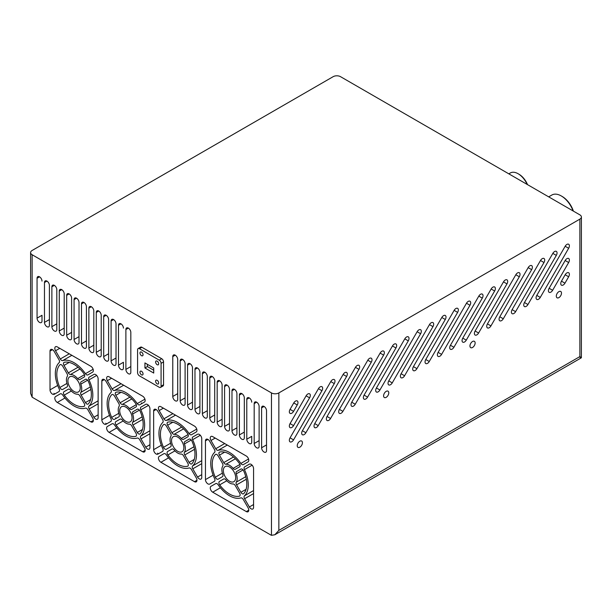 <?xml version="1.0" encoding="UTF-8"?>
<svg xmlns="http://www.w3.org/2000/svg" width="612" height="612" viewBox="0 0 612 612"><rect width="100%" height="100%" fill="white"/><g stroke="black" fill="none" stroke-linecap="round" stroke-linejoin="round"><path stroke-width="0.92" d="M573.062 210.926A18.842 10.878 -120 0 0 561.288 195.955L562.153 196.452A17.618 10.175 60 0 1 573.39 211.117M561.288 195.955A18.842 10.878 -120 0 0 551.871 195.021L548.689 196.857M527.146 184.419A15.53 8.966 -120 0 0 518.112 173.732L518.976 174.236A14.306 8.262 60 0 1 527.544 184.648M518.112 173.732A15.53 8.966 -120 0 0 510.347 172.966L508.824 173.846M278.858 392.919L278.858 530.382L274.811 534.781L271.46 535.316A6.105 3.527 60 0 1 270.841 535.01L32.75 397.548A6.105 3.527 60 0 1 32.13 397.142L30.6 393.371L30.6 252.611A5.233 3.022 0 0 0 32.13 254.745L271.46 392.919A5.233 3.022 0 0 0 278.858 392.919L579.87 219.134A5.233 3.022 0 0 0 581.4 216.992A5.233 3.022 0 0 0 579.87 214.858L340.54 76.684A5.233 3.022 0 0 0 333.142 76.684L32.13 250.469A5.233 3.022 0 0 0 30.6 252.611M274.811 534.781L581.385 357.783L581.4 216.992M579.87 357.255C581.897 358.104 581.897 357.882 579.87 356.597L579.87 219.134M132.965 411.708L137.272 409.229L132.965 411.708A2.616 1.515 60 0 0 132.643 414.033A10.817 6.242 -120 0 1 132.643 422.334A2.616 1.515 60 0 0 132.965 425.034L137.272 432.485A2.616 1.515 60 0 0 138.58 433.87A2.616 1.515 60 0 0 139.888 434A2.616 1.515 60 0 0 140.102 433.824A24.426 14.099 60 0 0 140.102 411.157A2.616 1.515 60 0 0 137.272 409.229L132.965 411.708M131.656 425.791L135.963 433.242A2.616 1.515 60 0 1 135.963 436.264A2.616 1.515 60 0 1 135.703 436.364A24.426 14.099 60 0 1 125.888 434.229A24.426 14.099 60 0 1 116.073 425.026A2.616 1.515 60 0 1 115.821 421.614L120.12 419.128A2.616 1.515 60 0 1 122.301 420.008A10.817 6.242 -120 0 0 125.888 423.114A10.817 6.242 -120 0 0 129.484 424.154A2.616 1.515 60 0 1 131.656 425.791M120.128 419.121L115.821 421.614L120.128 419.121M110.963 392.56A26.515 15.308 -120 0 0 110.963 418.776A2.616 1.515 60 0 1 110.803 421.484L106.044 424.231A3.488 2.012 60 0 1 104.3 424.062A3.488 2.012 60 0 1 101.837 419.786L101.837 381.008A3.488 2.012 60 0 1 102.556 379.409A3.488 2.012 60 0 1 106.044 381.429L110.803 389.66A2.616 1.515 60 0 1 110.963 392.56M137.241 403.606A26.515 15.308 -120 0 0 114.536 390.494A2.616 1.515 60 0 1 113.419 390.288A2.616 1.515 60 0 1 112.111 388.903L107.352 380.672A3.488 2.012 60 0 1 107.352 376.64A3.488 2.012 60 0 1 109.097 376.816L142.68 396.201A3.488 2.012 60 0 1 144.96 399.276A3.488 2.012 60 0 1 144.424 402.076L139.666 404.815A2.616 1.515 60 0 1 138.358 404.685A2.616 1.515 60 0 1 137.241 403.606L144.929 399.169M120.12 402.78L115.821 395.329A2.616 1.515 60 0 1 115.821 392.307A2.616 1.515 60 0 1 116.073 392.208A24.426 14.099 60 0 1 135.703 403.545A2.616 1.515 60 0 1 135.963 406.957L131.656 409.443A2.616 1.515 60 0 1 130.348 409.313A2.616 1.515 60 0 1 129.484 408.564A10.817 6.242 -120 0 0 122.301 404.417A2.616 1.515 60 0 1 121.428 404.165A2.616 1.515 60 0 1 120.12 402.78L129.851 397.165M118.812 416.864L114.513 419.342A2.616 1.515 60 0 1 113.197 419.212A2.616 1.515 60 0 1 111.675 417.415A24.426 14.099 60 0 1 111.675 394.748A2.616 1.515 60 0 1 111.889 394.572A2.616 1.515 60 0 1 114.513 396.086L118.812 403.538A2.616 1.515 60 0 1 119.133 406.238A10.817 6.242 -120 0 0 119.133 414.538A2.616 1.515 60 0 1 118.812 416.864M140.982 407.087L145.733 404.341L140.982 407.087A2.616 1.515 60 0 0 140.814 409.795A26.515 15.308 -120 0 1 140.814 436.012A2.616 1.515 60 0 0 140.982 438.911L145.733 447.142A3.488 2.012 60 0 0 147.477 448.986A3.488 2.012 60 0 0 149.221 449.162A3.488 2.012 60 0 0 149.948 447.563L149.948 408.785A3.488 2.012 60 0 0 148.425 405.274A3.488 2.012 60 0 0 145.733 404.341L140.982 407.087M177.702 437.075A8.721 5.034 60 0 1 183.401 444.763A8.721 5.034 60 0 1 182.062 451.755A8.721 5.034 60 0 1 177.702 451.319A8.721 5.034 60 0 1 172.003 443.631A8.721 5.034 60 0 1 173.341 436.647A8.721 5.034 60 0 1 177.702 437.075M79.843 395.872L84.15 403.323A2.616 1.515 60 0 1 84.15 406.345A2.616 1.515 60 0 1 83.89 406.444A24.426 14.099 60 0 1 74.075 404.318A24.426 14.099 60 0 1 64.26 395.115A2.616 1.515 60 0 1 64.008 391.695L68.307 389.217A2.616 1.515 60 0 1 70.487 390.096A10.817 6.242 -120 0 0 74.075 393.202A10.817 6.242 -120 0 0 77.67 394.243A2.616 1.515 60 0 1 79.843 395.872M68.314 389.209L64.008 391.695L68.314 389.209M66.999 386.945L62.699 389.431A2.616 1.515 60 0 1 61.391 389.301A2.616 1.515 60 0 1 59.869 387.503A24.426 14.099 60 0 1 59.869 364.836A2.616 1.515 60 0 1 60.083 364.66A2.616 1.515 60 0 1 62.699 366.175L66.999 373.626A2.616 1.515 60 0 1 67.328 376.326A10.817 6.242 -120 0 0 67.328 384.619A2.616 1.515 60 0 1 66.999 386.945M81.151 381.796L85.458 379.31L81.151 381.796A2.616 1.515 60 0 0 80.83 384.122A10.817 6.242 -120 0 1 80.83 392.414A2.616 1.515 60 0 0 81.151 395.123L85.458 402.574A2.616 1.515 60 0 0 86.766 403.951A2.616 1.515 60 0 0 88.074 404.081A2.616 1.515 60 0 0 88.289 403.912A24.426 14.099 60 0 0 88.289 381.245A2.616 1.515 60 0 0 85.458 379.31L81.151 381.796M85.428 373.695A26.515 15.308 -120 0 0 62.722 360.583A2.616 1.515 60 0 1 61.605 360.376A2.616 1.515 60 0 1 60.297 358.992L55.539 350.752A3.488 2.012 60 0 1 55.539 346.729A3.488 2.012 60 0 1 57.283 346.897L90.867 366.29A3.488 2.012 60 0 1 93.146 369.365A3.488 2.012 60 0 1 92.611 372.157L87.86 374.904A2.616 1.515 60 0 1 86.552 374.774A2.616 1.515 60 0 1 85.428 373.695L93.116 369.258M68.307 372.869L64.008 365.418A2.616 1.515 60 0 1 64.008 362.396A2.616 1.515 60 0 1 64.26 362.296A24.426 14.099 60 0 1 83.89 373.626A2.616 1.515 60 0 1 84.15 377.046L79.843 379.532A2.616 1.515 60 0 1 78.535 379.402A2.616 1.515 60 0 1 77.67 378.644A10.817 6.242 -120 0 0 70.487 374.498A2.616 1.515 60 0 1 69.615 374.246A2.616 1.515 60 0 1 68.307 372.869L78.038 367.246M89.168 377.168L93.919 374.422A3.488 2.012 60 0 1 96.612 375.363A3.488 2.012 60 0 1 98.134 378.874L98.134 417.652A3.488 2.012 60 0 1 97.407 419.243A3.488 2.012 60 0 1 95.663 419.075A3.488 2.012 60 0 1 93.919 417.231L89.168 408.992A2.616 1.515 60 0 1 89 406.093A26.515 15.308 -120 0 0 89 379.884A2.616 1.515 60 0 1 89.168 377.168L93.934 374.422L89.168 377.168M125.888 407.164A8.721 5.034 60 0 1 131.588 414.852A8.721 5.034 60 0 1 130.249 421.836A8.721 5.034 60 0 1 125.888 421.408A8.721 5.034 60 0 1 120.189 413.72A8.721 5.034 60 0 1 121.528 406.728A8.721 5.034 60 0 1 125.888 407.164M141.426 402.918A8.721 5.034 60 0 1 141.885 403.538M125.888 435.935A26.515 15.308 -120 0 0 137.241 438.07A2.616 1.515 60 0 1 139.666 439.668L144.424 447.9A3.488 2.012 60 0 1 144.424 451.931A3.488 2.012 60 0 1 142.68 451.755L109.097 432.37A3.488 2.012 60 0 1 106.817 429.295A3.488 2.012 60 0 1 107.352 426.495L112.111 423.756A2.616 1.515 60 0 1 114.536 424.965A26.515 15.308 -120 0 0 125.888 435.935M112.118 423.749L107.352 426.495L112.118 423.749M170.626 446.775L166.319 449.262A2.616 1.515 60 0 1 165.011 449.132A2.616 1.515 60 0 1 163.488 447.326A24.426 14.099 60 0 1 163.488 424.659A2.616 1.515 60 0 1 163.702 424.491A2.616 1.515 60 0 1 166.319 425.998L170.626 433.449A2.616 1.515 60 0 1 170.947 436.149A10.817 6.242 -120 0 0 170.947 444.45A2.616 1.515 60 0 1 170.626 446.775M183.47 455.703L187.777 463.154A2.616 1.515 60 0 1 187.777 466.176A2.616 1.515 60 0 1 187.517 466.275A24.426 14.099 60 0 1 177.702 464.141A24.426 14.099 60 0 1 167.887 454.946A2.616 1.515 60 0 1 167.627 451.526L171.934 449.04A2.616 1.515 60 0 1 174.106 449.919A10.817 6.242 -120 0 0 177.702 453.033A10.817 6.242 -120 0 0 181.297 454.073A2.616 1.515 60 0 1 183.47 455.703M171.941 449.04L167.627 451.526L171.941 449.04M171.934 432.692L167.627 425.241A2.616 1.515 60 0 1 167.627 422.219A2.616 1.515 60 0 1 167.887 422.119A24.426 14.099 60 0 1 187.517 433.457A2.616 1.515 60 0 1 187.777 436.876L183.47 439.355A2.616 1.515 60 0 1 182.162 439.225A2.616 1.515 60 0 1 181.297 438.475A10.817 6.242 -120 0 0 174.106 434.329A2.616 1.515 60 0 1 173.242 434.076A2.616 1.515 60 0 1 171.934 432.692L181.665 427.077M192.788 436.999L197.546 434.252L192.788 436.999A2.616 1.515 60 0 0 192.627 439.707A26.515 15.308 -120 0 1 192.627 465.923A2.616 1.515 60 0 0 192.788 468.823L197.546 477.062A3.488 2.012 60 0 0 199.29 478.898A3.488 2.012 60 0 0 201.034 479.074A3.488 2.012 60 0 0 201.761 477.475L201.761 438.697A3.488 2.012 60 0 0 200.231 435.186A3.488 2.012 60 0 0 197.546 434.252L192.788 436.999M162.777 422.471A26.515 15.308 -120 0 0 162.777 448.688A2.616 1.515 60 0 1 162.616 451.404L157.858 454.142A3.488 2.012 60 0 1 156.114 453.974A3.488 2.012 60 0 1 153.643 449.698L153.643 410.92A3.488 2.012 60 0 1 154.369 409.329A3.488 2.012 60 0 1 157.858 411.341L162.616 419.572A2.616 1.515 60 0 1 162.777 422.471M177.702 465.854A26.515 15.308 -120 0 0 189.054 467.989A2.616 1.515 60 0 1 191.48 469.58L196.238 477.811A3.488 2.012 60 0 1 196.238 481.843A3.488 2.012 60 0 1 194.494 481.675L160.91 462.282A3.488 2.012 60 0 1 158.63 459.207A3.488 2.012 60 0 1 159.166 456.414L163.924 453.668A2.616 1.515 60 0 1 166.349 454.877A26.515 15.308 -120 0 0 177.702 465.854M163.932 453.66L159.166 456.414L163.932 453.66M189.054 433.518A26.515 15.308 -120 0 0 166.349 420.413A2.616 1.515 60 0 1 165.232 420.199A2.616 1.515 60 0 1 163.924 418.822L159.166 410.583A3.488 2.012 60 0 1 159.166 406.552A3.488 2.012 60 0 1 160.91 406.728L194.494 426.113A3.488 2.012 60 0 1 196.773 429.188A3.488 2.012 60 0 1 196.238 431.988L191.48 434.734A2.616 1.515 60 0 1 190.171 434.604A2.616 1.515 60 0 1 189.054 433.518L196.743 429.081M184.778 441.627L189.085 439.141A2.616 1.515 60 0 1 191.916 441.068A24.426 14.099 60 0 1 191.916 463.735A2.616 1.515 60 0 1 191.701 463.911A2.616 1.515 60 0 1 190.393 463.781A2.616 1.515 60 0 1 189.085 462.397L184.778 454.946A2.616 1.515 60 0 1 184.457 452.245A10.817 6.242 -120 0 0 184.457 443.952A2.616 1.515 60 0 1 184.778 441.627L189.093 439.133L184.778 441.627M235.283 485.614L239.583 493.065A2.616 1.515 60 0 1 239.583 496.087A2.616 1.515 60 0 1 239.33 496.187A24.426 14.099 60 0 1 229.515 494.052A24.426 14.099 60 0 1 219.7 484.857A2.616 1.515 60 0 1 219.44 481.437L223.747 478.951A2.616 1.515 60 0 1 225.92 479.839A10.817 6.242 -120 0 0 229.515 482.944A10.817 6.242 -120 0 0 233.103 483.985A2.616 1.515 60 0 1 235.283 485.614M223.755 478.951L219.44 481.437L223.755 478.951M236.592 471.538L240.891 469.052L236.592 471.538A2.616 1.515 60 0 0 236.27 473.864A10.817 6.242 -120 0 1 236.27 482.157A2.616 1.515 60 0 0 236.592 484.865L240.891 492.316A2.616 1.515 60 0 0 242.207 493.693A2.616 1.515 60 0 0 243.515 493.823A2.616 1.515 60 0 0 243.729 493.654A24.426 14.099 60 0 0 243.729 470.988A2.616 1.515 60 0 0 240.891 469.052L236.592 471.538M223.747 462.611L219.44 455.16A2.616 1.515 60 0 1 219.44 452.138A2.616 1.515 60 0 1 219.7 452.038A24.426 14.099 60 0 1 239.33 463.368A2.616 1.515 60 0 1 239.583 466.788L235.283 469.274A2.616 1.515 60 0 1 233.975 469.144A2.616 1.515 60 0 1 233.103 468.387A10.817 6.242 -120 0 0 225.92 464.24A2.616 1.515 60 0 1 225.055 463.988A2.616 1.515 60 0 1 223.747 462.611L233.478 456.988M222.439 476.687L218.132 479.173A2.616 1.515 60 0 1 216.824 479.043A2.616 1.515 60 0 1 215.302 477.238A24.426 14.099 60 0 1 215.302 454.578A2.616 1.515 60 0 1 215.516 454.402A2.616 1.515 60 0 1 218.132 455.909L222.439 463.368A2.616 1.515 60 0 1 222.76 466.069A10.817 6.242 -120 0 0 222.76 474.361A2.616 1.515 60 0 1 222.439 476.687M229.515 466.994A8.721 5.034 60 0 1 235.215 474.675A8.721 5.034 60 0 1 233.876 481.667A8.721 5.034 60 0 1 229.515 481.239A8.721 5.034 60 0 1 223.816 473.55A8.721 5.034 60 0 1 225.155 466.558A8.721 5.034 60 0 1 229.515 466.994M229.515 495.766A26.515 15.308 -120 0 0 240.868 497.9A2.616 1.515 60 0 1 243.293 499.491L248.051 507.731A3.488 2.012 60 0 1 248.051 511.754A3.488 2.012 60 0 1 246.307 511.586L212.724 492.193A3.488 2.012 60 0 1 210.444 489.118A3.488 2.012 60 0 1 210.979 486.326L215.738 483.579A2.616 1.515 60 0 1 218.163 484.796A26.515 15.308 -120 0 0 229.515 495.766M215.745 483.572L210.979 486.326L215.745 483.572M240.868 463.437A26.515 15.308 -120 0 0 218.163 450.325A2.616 1.515 60 0 1 217.046 450.118A2.616 1.515 60 0 1 215.738 448.734L210.979 440.495A3.488 2.012 60 0 1 210.979 436.471A3.488 2.012 60 0 1 212.724 436.639L246.307 456.032A3.488 2.012 60 0 1 248.587 459.107A3.488 2.012 60 0 1 248.051 461.899L243.293 464.646A2.616 1.515 60 0 1 241.985 464.516A2.616 1.515 60 0 1 240.868 463.437L248.548 459M214.59 452.39A26.515 15.308 -120 0 0 214.59 478.607A2.616 1.515 60 0 1 214.422 481.315L209.671 484.061A3.488 2.012 60 0 1 207.927 483.885A3.488 2.012 60 0 1 205.456 479.617L205.456 440.839A3.488 2.012 60 0 1 206.183 439.24A3.488 2.012 60 0 1 209.671 441.252L214.422 449.491A2.616 1.515 60 0 1 214.59 452.39M74.075 377.252A8.721 5.034 60 0 1 79.774 384.933A8.721 5.034 60 0 1 78.435 391.925A8.721 5.034 60 0 1 74.075 391.496A8.721 5.034 60 0 1 68.376 383.808A8.721 5.034 60 0 1 69.714 376.816A8.721 5.034 60 0 1 74.075 377.252M59.15 362.648A26.515 15.308 -120 0 0 59.15 388.865A2.616 1.515 60 0 1 58.989 391.573L54.231 394.319A3.488 2.012 60 0 1 52.487 394.143A3.488 2.012 60 0 1 50.023 389.875L50.023 351.097A3.488 2.012 60 0 1 50.742 349.498A3.488 2.012 60 0 1 54.231 351.51L58.989 359.749A2.616 1.515 60 0 1 59.15 362.648M74.075 406.024A26.515 15.308 -120 0 0 85.428 408.158A2.616 1.515 60 0 1 87.86 409.749L92.611 417.988A3.488 2.012 60 0 1 92.611 422.02A3.488 2.012 60 0 1 90.867 421.844L57.283 402.451A3.488 2.012 60 0 1 55.004 399.384A3.488 2.012 60 0 1 55.539 396.584L60.297 393.837A2.616 1.515 60 0 1 62.722 395.054A26.515 15.308 -120 0 0 74.075 406.024M60.305 393.837L55.539 396.584L60.305 393.837M244.601 466.91L249.359 464.164L244.601 466.91A2.616 1.515 60 0 0 244.44 469.618A26.515 15.308 -120 0 1 244.44 495.835A2.616 1.515 60 0 0 244.601 498.734L249.359 506.973A3.488 2.012 60 0 0 251.104 508.817A3.488 2.012 60 0 0 252.848 508.985A3.488 2.012 60 0 0 253.567 507.394L253.567 468.616A3.488 2.012 60 0 0 252.045 465.105A3.488 2.012 60 0 0 249.359 464.164L244.601 466.91M266.526 444.909L261.592 447.762A3.488 2.012 -120 0 0 264.055 452.031A3.488 2.012 -120 0 0 265.799 452.207A3.488 2.012 -120 0 0 266.526 450.608L266.526 410.721A3.488 2.012 -120 0 0 265.004 407.209A3.488 2.012 -120 0 0 262.311 406.276A3.488 2.012 -120 0 0 261.592 407.875L261.592 447.762M130.823 332.377L130.823 366.565L125.888 369.411A3.488 2.012 -120 0 0 128.359 373.687A3.488 2.012 -120 0 0 130.104 373.863A3.488 2.012 -120 0 0 130.823 372.264L130.823 332.377A3.488 2.012 -120 0 0 129.3 328.866A3.488 2.012 -120 0 0 126.615 327.933A3.488 2.012 -120 0 0 125.888 329.531L125.888 369.411M123.425 362.289L118.491 365.142A3.488 2.012 -120 0 0 120.954 369.411A3.488 2.012 -120 0 0 122.698 369.587A3.488 2.012 -120 0 0 123.425 367.988L123.425 362.289M123.425 328.101A3.488 2.012 -120 0 0 121.895 324.589A3.488 2.012 -120 0 0 119.21 323.656A3.488 2.012 -120 0 0 118.491 325.255L118.491 365.142M116.02 358.02L111.086 360.866A3.488 2.012 -120 0 0 113.557 365.142A3.488 2.012 -120 0 0 115.301 365.31A3.488 2.012 -120 0 0 116.02 363.719L116.02 323.832A3.488 2.012 -120 0 0 114.498 320.321A3.488 2.012 -120 0 0 111.805 319.387A3.488 2.012 -120 0 0 111.086 320.979L111.086 360.866M108.615 319.556L108.615 353.744L103.68 356.597A3.488 2.012 -120 0 0 106.151 360.866A3.488 2.012 -120 0 0 107.896 361.042A3.488 2.012 -120 0 0 108.615 359.443L108.615 319.556A3.488 2.012 -120 0 0 107.092 316.044A3.488 2.012 -120 0 0 104.407 315.111A3.488 2.012 -120 0 0 103.68 316.71L103.68 356.597M101.217 315.287L101.217 349.475L96.283 352.321A3.488 2.012 -120 0 0 98.746 356.597A3.488 2.012 -120 0 0 100.49 356.765A3.488 2.012 -120 0 0 101.217 355.167L101.217 315.287A3.488 2.012 -120 0 0 99.695 311.776A3.488 2.012 -120 0 0 97.002 310.835A3.488 2.012 -120 0 0 96.283 312.434L96.283 352.321M93.812 350.898L93.812 311.011A3.488 2.012 -120 0 0 92.29 307.499A3.488 2.012 -120 0 0 89.604 306.566A3.488 2.012 -120 0 0 88.878 308.165L88.878 348.044A3.488 2.012 -120 0 0 91.349 352.321A3.488 2.012 -120 0 0 93.093 352.497A3.488 2.012 -120 0 0 93.812 350.898M86.414 340.922L81.48 343.776A3.488 2.012 -120 0 0 83.943 348.044A3.488 2.012 -120 0 0 85.688 348.22A3.488 2.012 -120 0 0 86.414 346.622L86.414 306.734A3.488 2.012 -120 0 0 84.892 303.223A3.488 2.012 -120 0 0 82.199 302.29A3.488 2.012 -120 0 0 81.48 303.889L81.48 343.776M79.009 302.466L79.009 336.654L74.075 339.499A3.488 2.012 -120 0 0 76.546 343.776A3.488 2.012 -120 0 0 78.29 343.944A3.488 2.012 -120 0 0 79.009 342.353L79.009 302.466A3.488 2.012 -120 0 0 77.487 298.954A3.488 2.012 -120 0 0 74.802 298.021A3.488 2.012 -120 0 0 74.075 299.612L74.075 339.499M71.612 298.189L71.612 332.377L66.677 335.231A3.488 2.012 -120 0 0 69.141 339.499A3.488 2.012 -120 0 0 70.885 339.675A3.488 2.012 -120 0 0 71.612 338.076L71.612 298.189A3.488 2.012 -120 0 0 70.089 294.678A3.488 2.012 -120 0 0 67.397 293.745A3.488 2.012 -120 0 0 66.677 295.344L66.677 335.231M64.206 333.8L64.206 293.921A3.488 2.012 -120 0 0 62.684 290.402A3.488 2.012 -120 0 0 59.999 289.468A3.488 2.012 -120 0 0 59.272 291.067L59.272 330.954A3.488 2.012 -120 0 0 61.743 335.231A3.488 2.012 -120 0 0 63.487 335.399A3.488 2.012 -120 0 0 64.206 333.8M56.809 289.644L56.809 323.832L51.875 326.678A3.488 2.012 -120 0 0 54.338 330.954A3.488 2.012 -120 0 0 56.082 331.123A3.488 2.012 -120 0 0 56.809 329.531L56.809 289.644A3.488 2.012 -120 0 0 55.279 286.133A3.488 2.012 -120 0 0 52.594 285.2A3.488 2.012 -120 0 0 51.875 286.791L51.875 326.678M49.404 325.255L49.404 285.368A3.488 2.012 -120 0 0 47.881 281.857A3.488 2.012 -120 0 0 45.189 280.923A3.488 2.012 -120 0 0 44.469 282.522L44.469 322.409A3.488 2.012 -120 0 0 46.94 326.678A3.488 2.012 -120 0 0 48.685 326.854A3.488 2.012 -120 0 0 49.404 325.255M41.998 315.287L37.064 318.133A3.488 2.012 -120 0 0 39.535 322.409A3.488 2.012 -120 0 0 41.279 322.578A3.488 2.012 -120 0 0 41.998 320.979L41.998 315.287M41.998 281.099A3.488 2.012 -120 0 0 40.476 277.588A3.488 2.012 -120 0 0 37.791 276.647A3.488 2.012 -120 0 0 37.064 278.246L37.064 318.133M177.702 399.33L177.702 359.443A3.488 2.012 -120 0 0 176.18 355.932A3.488 2.012 -120 0 0 173.487 354.998A3.488 2.012 -120 0 0 172.768 356.597L172.768 396.477A3.488 2.012 -120 0 0 175.231 400.753A3.488 2.012 -120 0 0 176.983 400.929A3.488 2.012 -120 0 0 177.702 399.33M185.107 403.599L185.107 363.719A3.488 2.012 -120 0 0 183.577 360.208A3.488 2.012 -120 0 0 180.892 359.267A3.488 2.012 -120 0 0 180.173 360.866L180.173 400.753A3.488 2.012 -120 0 0 182.636 405.029A3.488 2.012 -120 0 0 184.38 405.198A3.488 2.012 -120 0 0 185.107 403.599M192.505 367.988L192.505 402.176L187.57 405.029A3.488 2.012 -120 0 0 190.041 409.298A3.488 2.012 -120 0 0 191.785 409.474A3.488 2.012 -120 0 0 192.505 407.875L192.505 367.988A3.488 2.012 -120 0 0 190.982 364.477A3.488 2.012 -120 0 0 188.297 363.543A3.488 2.012 -120 0 0 187.57 365.142L187.57 405.029M199.91 372.264L199.91 406.452L194.976 409.298A3.488 2.012 -120 0 0 197.439 413.574A3.488 2.012 -120 0 0 199.183 413.743A3.488 2.012 -120 0 0 199.91 412.151L199.91 372.264A3.488 2.012 -120 0 0 198.387 368.753A3.488 2.012 -120 0 0 195.695 367.82A3.488 2.012 -120 0 0 194.976 369.411L194.976 409.298M207.307 410.721L202.373 413.574A3.488 2.012 -120 0 0 204.844 417.843A3.488 2.012 -120 0 0 206.588 418.019A3.488 2.012 -120 0 0 207.307 416.42L207.307 376.533A3.488 2.012 -120 0 0 205.785 373.022A3.488 2.012 -120 0 0 203.1 372.088A3.488 2.012 -120 0 0 202.373 373.687L202.373 413.574M214.713 414.997L209.778 417.843A3.488 2.012 -120 0 0 212.242 422.119A3.488 2.012 -120 0 0 213.986 422.295A3.488 2.012 -120 0 0 214.713 420.696L214.713 380.809A3.488 2.012 -120 0 0 213.19 377.298A3.488 2.012 -120 0 0 210.497 376.365A3.488 2.012 -120 0 0 209.778 377.964L209.778 417.843M222.11 424.965L222.11 385.086A3.488 2.012 -120 0 0 220.588 381.574A3.488 2.012 -120 0 0 217.903 380.633A3.488 2.012 -120 0 0 217.176 382.232L217.176 422.119A3.488 2.012 -120 0 0 219.647 426.396A3.488 2.012 -120 0 0 221.391 426.564A3.488 2.012 -120 0 0 222.11 424.965M229.515 389.354L229.515 423.542L224.581 426.396A3.488 2.012 -120 0 0 227.044 430.664A3.488 2.012 -120 0 0 228.789 430.84A3.488 2.012 -120 0 0 229.515 429.242L229.515 389.354A3.488 2.012 -120 0 0 227.993 385.843A3.488 2.012 -120 0 0 225.3 384.91A3.488 2.012 -120 0 0 224.581 386.509L224.581 426.396M236.913 433.518L236.913 393.631A3.488 2.012 -120 0 0 235.391 390.119A3.488 2.012 -120 0 0 232.705 389.186A3.488 2.012 -120 0 0 231.979 390.777L231.979 430.664A3.488 2.012 -120 0 0 234.45 434.941A3.488 2.012 -120 0 0 236.194 435.109A3.488 2.012 -120 0 0 236.913 433.518M244.318 432.087L239.384 434.941A3.488 2.012 -120 0 0 241.855 439.209A3.488 2.012 -120 0 0 243.599 439.385A3.488 2.012 -120 0 0 244.318 437.787L244.318 397.899A3.488 2.012 -120 0 0 242.796 394.388A3.488 2.012 -120 0 0 240.103 393.455A3.488 2.012 -120 0 0 239.384 395.054L239.384 434.941M251.723 436.364L246.789 439.209A3.488 2.012 -120 0 0 249.252 443.486A3.488 2.012 -120 0 0 250.997 443.662A3.488 2.012 -120 0 0 251.723 442.063L251.723 436.364M251.723 402.176A3.488 2.012 -120 0 0 250.193 398.664A3.488 2.012 -120 0 0 247.508 397.731A3.488 2.012 -120 0 0 246.789 399.33L246.789 439.209M259.121 446.332L259.121 406.452A3.488 2.012 -120 0 0 257.598 402.941A3.488 2.012 -120 0 0 254.913 402A3.488 2.012 -120 0 0 254.187 403.599L254.187 443.486A3.488 2.012 -120 0 0 256.658 447.762A3.488 2.012 -120 0 0 258.402 447.93A3.488 2.012 -120 0 0 259.121 446.332M429.257 361.516A3.488 2.012 -60 0 1 425.768 363.536A3.488 2.012 -60 0 1 425.768 359.504L454.142 310.361A3.488 2.012 -60 0 1 455.886 308.517A3.488 2.012 -60 0 1 457.631 308.349A3.488 2.012 -60 0 1 457.631 312.372L429.257 361.516L425.768 359.504M416.925 368.638A3.488 2.012 -60 0 1 413.429 370.658A3.488 2.012 -60 0 1 413.429 366.626L441.803 317.483A3.488 2.012 -60 0 1 443.547 315.639A3.488 2.012 -60 0 1 445.291 315.471A3.488 2.012 -60 0 1 445.291 319.495L416.925 368.638L413.429 366.626M453.928 347.272A3.488 2.012 -60 0 1 450.44 349.291A3.488 2.012 -60 0 1 450.44 345.26L478.813 296.116A3.488 2.012 -60 0 1 480.558 294.273A3.488 2.012 -60 0 1 482.302 294.097A3.488 2.012 -60 0 1 482.302 298.128L453.928 347.272L450.44 345.26M441.596 354.394A3.488 2.012 -60 0 1 438.108 356.413A3.488 2.012 -60 0 1 438.108 352.382L466.482 303.238A3.488 2.012 -60 0 1 468.226 301.395A3.488 2.012 -60 0 1 469.97 301.219A3.488 2.012 -60 0 1 469.97 305.25L441.596 354.394L438.108 352.382M379.914 390.005A3.488 2.012 -60 0 1 376.426 392.024A3.488 2.012 -60 0 1 376.426 387.993L404.8 338.849A3.488 2.012 -60 0 1 406.544 337.005A3.488 2.012 -60 0 1 408.288 336.837A3.488 2.012 -60 0 1 408.288 340.861L379.914 390.005L376.426 387.993M367.575 397.127A3.488 2.012 -60 0 1 364.086 399.146A3.488 2.012 -60 0 1 364.086 395.115L392.46 345.971A3.488 2.012 -60 0 1 394.204 344.128A3.488 2.012 -60 0 1 395.949 343.959A3.488 2.012 -60 0 1 395.949 347.983L367.575 397.127L364.086 395.115M404.586 375.76A3.488 2.012 -60 0 1 401.097 377.78A3.488 2.012 -60 0 1 401.097 373.748L429.471 324.605A3.488 2.012 -60 0 1 431.215 322.761A3.488 2.012 -60 0 1 432.959 322.593A3.488 2.012 -60 0 1 432.959 326.617L404.586 375.76L401.097 373.748M392.246 382.882A3.488 2.012 -60 0 1 388.758 384.902A3.488 2.012 -60 0 1 388.758 380.871L417.132 331.727A3.488 2.012 -60 0 1 418.876 329.883A3.488 2.012 -60 0 1 420.62 329.715A3.488 2.012 -60 0 1 420.62 333.739L392.246 382.882L388.758 380.871M527.949 304.539A3.488 2.012 -60 0 1 524.461 306.551A3.488 2.012 -60 0 1 524.461 302.527L552.835 253.383A3.488 2.012 -60 0 1 554.579 251.54A3.488 2.012 -60 0 1 556.323 251.364A3.488 2.012 -60 0 1 556.323 255.395L527.949 304.539L524.461 302.527M515.61 311.661A3.488 2.012 -60 0 1 512.122 313.673A3.488 2.012 -60 0 1 512.122 309.649L540.495 260.505A3.488 2.012 -60 0 1 542.24 258.662A3.488 2.012 -60 0 1 543.984 258.486A3.488 2.012 -60 0 1 543.984 262.517L515.61 311.661L512.122 309.649M566.911 258.662A3.488 2.012 -60 0 1 568.655 258.486A3.488 2.012 -60 0 1 568.655 262.517L552.621 290.295A3.488 2.012 -60 0 1 549.132 292.307A3.488 2.012 -60 0 1 549.132 288.283L565.167 260.505A3.488 2.012 -60 0 1 566.911 258.662M540.281 297.417A3.488 2.012 -60 0 1 536.793 299.429A3.488 2.012 -60 0 1 536.793 295.405L565.167 246.261A3.488 2.012 -60 0 1 566.911 244.418A3.488 2.012 -60 0 1 568.655 244.242A3.488 2.012 -60 0 1 568.655 248.273L540.281 297.417L536.793 295.405M478.599 333.027A3.488 2.012 -60 0 1 475.111 335.047A3.488 2.012 -60 0 1 475.111 331.015L503.485 281.872A3.488 2.012 -60 0 1 505.229 280.028A3.488 2.012 -60 0 1 506.973 279.852A3.488 2.012 -60 0 1 506.973 283.884L478.599 333.027L475.111 331.015M466.267 340.15A3.488 2.012 -60 0 1 462.779 342.169A3.488 2.012 -60 0 1 462.779 338.138L491.153 288.994A3.488 2.012 -60 0 1 492.897 287.15A3.488 2.012 -60 0 1 494.641 286.974A3.488 2.012 -60 0 1 494.641 291.006L466.267 340.15L462.779 338.138M503.278 318.783A3.488 2.012 -60 0 1 499.79 320.803A3.488 2.012 -60 0 1 499.79 316.771L528.164 267.628A3.488 2.012 -60 0 1 529.908 265.784A3.488 2.012 -60 0 1 531.652 265.608A3.488 2.012 -60 0 1 531.652 269.64L503.278 318.783L499.79 316.771M490.939 325.905A3.488 2.012 -60 0 1 487.45 327.925A3.488 2.012 -60 0 1 487.45 323.893L515.824 274.75A3.488 2.012 -60 0 1 517.568 272.906A3.488 2.012 -60 0 1 519.313 272.73A3.488 2.012 -60 0 1 519.313 276.762L490.939 325.905L487.45 323.893M293.561 439.867A3.488 2.012 -60 0 1 290.065 441.879A3.488 2.012 -60 0 1 290.065 437.848L318.439 388.704A3.488 2.012 -60 0 1 320.183 386.861A3.488 2.012 -60 0 1 321.935 386.692A3.488 2.012 -60 0 1 321.935 390.716L293.561 439.867L290.065 437.848M305.893 432.745A3.488 2.012 -60 0 1 302.405 434.757A3.488 2.012 -60 0 1 302.405 430.726L330.778 381.582A3.488 2.012 -60 0 1 332.523 379.738A3.488 2.012 -60 0 1 334.267 379.57A3.488 2.012 -60 0 1 334.267 383.594L305.893 432.745L302.405 430.726M295.512 401.105A3.488 2.012 -60 0 1 297.256 400.937A3.488 2.012 -60 0 1 297.256 404.96L293.561 411.371A3.488 2.012 -60 0 1 290.065 413.391A3.488 2.012 -60 0 1 290.065 409.359L293.768 402.948A3.488 2.012 -60 0 1 295.512 401.105M307.851 393.983A3.488 2.012 -60 0 1 309.596 393.814A3.488 2.012 -60 0 1 309.596 397.838L293.561 425.615A3.488 2.012 -60 0 1 290.065 427.635A3.488 2.012 -60 0 1 290.065 423.603L306.107 395.826A3.488 2.012 -60 0 1 307.851 393.983M342.904 411.371A3.488 2.012 -60 0 1 339.415 413.391A3.488 2.012 -60 0 1 339.415 409.359L367.789 360.216A3.488 2.012 -60 0 1 369.533 358.372A3.488 2.012 -60 0 1 371.277 358.204A3.488 2.012 -60 0 1 371.277 362.228L342.904 411.371L339.415 409.359M355.243 404.249A3.488 2.012 -60 0 1 351.747 406.269A3.488 2.012 -60 0 1 351.747 402.237L380.121 353.093A3.488 2.012 -60 0 1 381.865 351.25A3.488 2.012 -60 0 1 383.617 351.081A3.488 2.012 -60 0 1 383.617 355.105L355.243 404.249L351.747 402.237M318.232 425.623A3.488 2.012 -60 0 1 314.744 427.635A3.488 2.012 -60 0 1 314.744 423.603L343.118 374.46A3.488 2.012 -60 0 1 344.862 372.616A3.488 2.012 -60 0 1 346.606 372.448A3.488 2.012 -60 0 1 346.606 376.472L318.232 425.623L314.744 423.603M330.564 418.493A3.488 2.012 -60 0 1 327.076 420.513A3.488 2.012 -60 0 1 327.076 416.481L355.45 367.338A3.488 2.012 -60 0 1 357.194 365.494A3.488 2.012 -60 0 1 358.938 365.326A3.488 2.012 -60 0 1 358.938 369.35L330.564 418.493L327.076 416.481M566.911 272.906A3.488 2.012 -60 0 1 568.655 272.73A3.488 2.012 -60 0 1 568.655 276.762L564.96 283.172A3.488 2.012 -60 0 1 561.472 285.184A3.488 2.012 -60 0 1 561.472 281.16L565.167 274.75A3.488 2.012 -60 0 1 566.911 272.906M558.894 291.641A3.664 2.119 120 0 0 556.499 294.869A3.664 2.119 120 0 0 557.065 297.799A3.664 2.119 120 0 0 558.894 297.623A3.664 2.119 120 0 0 561.288 294.395A3.664 2.119 120 0 0 560.73 291.457A3.664 2.119 120 0 0 558.894 291.641M472.541 341.496A3.664 2.119 120 0 0 470.146 344.724A3.664 2.119 120 0 0 470.712 347.662A3.664 2.119 120 0 0 472.541 347.478A3.664 2.119 120 0 0 474.935 344.25A3.664 2.119 120 0 0 474.369 341.312A3.664 2.119 120 0 0 472.541 341.496M386.187 391.351A3.664 2.119 120 0 0 383.793 394.579A3.664 2.119 120 0 0 384.351 397.517A3.664 2.119 120 0 0 386.187 397.333A3.664 2.119 120 0 0 388.582 394.105A3.664 2.119 120 0 0 388.016 391.167A3.664 2.119 120 0 0 386.187 391.351M299.834 441.206A3.664 2.119 120 0 0 297.44 444.434A3.664 2.119 120 0 0 297.998 447.372A3.664 2.119 120 0 0 299.834 447.188A3.664 2.119 120 0 0 302.229 443.96A3.664 2.119 120 0 0 301.662 441.022A3.664 2.119 120 0 0 299.834 441.206M147.4 364.347L147.4 366.565L153.719 370.214M153.719 367.988L144.937 362.916L144.937 367.988L153.719 373.06L153.719 367.988M157.146 361.141A2.18 1.262 -120 0 0 156.06 361.026A2.18 1.262 -120 0 0 155.723 362.778A2.18 1.262 -120 0 0 157.146 364.698A2.18 1.262 -120 0 0 158.24 364.806A2.18 1.262 -120 0 0 158.577 363.061A2.18 1.262 -120 0 0 157.146 361.141M157.146 380.312A2.18 1.262 -120 0 0 156.06 380.205A2.18 1.262 -120 0 0 155.723 381.949A2.18 1.262 -120 0 0 157.146 383.869A2.18 1.262 -120 0 0 158.24 383.984A2.18 1.262 -120 0 0 158.577 382.232A2.18 1.262 -120 0 0 157.146 380.312M141.51 371.277A2.18 1.262 -120 0 0 140.416 371.17A2.18 1.262 -120 0 0 140.079 372.922A2.18 1.262 -120 0 0 141.51 374.842A2.18 1.262 -120 0 0 142.596 374.949A2.18 1.262 -120 0 0 142.933 373.205A2.18 1.262 -120 0 0 141.51 371.277M141.51 352.107A2.18 1.262 -120 0 0 140.416 351.999A2.18 1.262 -120 0 0 140.079 353.744A2.18 1.262 -120 0 0 141.51 355.671A2.18 1.262 -120 0 0 142.596 355.779A2.18 1.262 -120 0 0 142.933 354.027A2.18 1.262 -120 0 0 141.51 352.107M139.429 375.845L159.227 387.274A2.616 1.515 -120 0 0 160.535 387.404A2.616 1.515 -120 0 0 161.078 386.203L161.078 363.344A2.616 1.515 -120 0 0 159.227 360.139L161.698 358.716L141.892 347.279A2.616 1.515 -120 0 0 140.584 347.149L138.121 348.572A2.616 1.515 -120 0 0 137.578 349.773L137.578 372.639A2.616 1.515 -120 0 0 139.429 375.845M138.121 348.572A2.616 1.515 -120 0 1 139.429 348.702L159.227 360.139M144.937 367.988L147.4 366.565M160.535 387.404L163.006 385.981A2.616 1.515 -120 0 0 163.549 384.78L163.549 361.914A2.616 1.515 -120 0 0 161.698 358.716M158.508 453.775L157.483 453.178M106.695 423.856L105.669 423.267M54.881 393.944L53.856 393.355M115.714 418.654L115.714 417.767M278.858 530.382L579.87 356.597M139.444 410.109L132.643 414.033M142.122 416.856L132.643 422.334M142.703 419.411L132.965 425.034M142.451 429.494L137.272 432.485M123.15 420.949L116.073 425.026M136.178 436.088L135.703 436.364M104.3 379.585L101.837 381.008M109.502 415.357L101.837 419.786M123.67 385.223L114.536 390.494M111.568 378.239L107.352 380.672M121.077 383.732L112.111 388.903M121 392.338L115.821 395.329M136.285 404.631L129.484 408.564M131.779 398.94L122.301 404.417M112.149 394.472L111.675 394.748M118.751 413.329L111.675 417.415M148.502 405.358L140.814 409.795M149.948 430.741L140.814 436.012M149.948 433.732L140.982 438.911M149.948 444.717L145.733 447.142M71.336 391.03L64.26 395.115M84.364 406.177L83.89 406.444M60.336 364.561L59.869 364.836M66.938 383.418L59.869 387.503M87.631 380.197L80.83 384.122M90.308 386.945L80.83 392.414M90.89 389.5L81.151 395.123M90.645 399.575L85.458 402.574M71.856 355.312L62.722 360.583M59.754 348.327L55.539 350.752M69.263 353.812L60.297 358.992M69.187 362.426L64.008 365.418M84.471 374.72L77.67 378.644M79.965 369.028L70.487 374.498M96.688 375.447L89 379.884M98.134 400.822L89 406.093M98.134 403.821L89.168 408.992M98.134 414.798L93.919 417.231M116.77 427.941L109.097 432.37M145.151 450.333L142.68 451.755M163.962 424.391L163.488 424.659M170.564 443.249L163.488 447.326M174.956 450.86L167.887 454.946M187.991 466L187.517 466.275M172.814 422.249L167.627 425.241M188.098 434.551L181.297 438.475M183.592 428.851L174.106 434.329M200.315 435.27L192.627 439.707M201.761 460.652L192.627 465.923M201.761 463.644L192.788 468.823M201.761 474.629L197.546 477.062M156.114 409.497L153.643 410.92M161.316 445.268L153.643 449.698M168.583 457.853L160.91 462.282M196.957 480.244L194.494 481.675M175.483 415.143L166.349 420.413M163.381 408.15L159.166 410.583M172.89 413.643L163.924 418.822M191.258 440.02L184.457 443.952M193.935 446.768L184.457 452.245M194.509 449.33L184.778 454.946M194.264 459.405L189.085 462.397M226.769 480.772L219.7 484.857M239.797 495.919L239.33 496.187M243.071 469.932L236.27 473.864M245.749 476.687L236.27 482.157M246.322 479.242L236.592 484.865M246.078 489.317L240.891 492.316M224.627 452.161L219.44 455.16M239.912 464.462L233.103 468.387M235.406 458.771L225.92 464.24M215.776 454.303L215.302 454.578M222.378 473.16L215.302 477.238M220.397 487.764L212.724 492.193M248.77 510.163L246.307 511.586M227.297 445.054L218.163 450.325M215.195 438.07L210.979 440.495M224.703 443.555L215.738 448.734M207.927 439.408L205.456 440.839M213.129 475.187L205.456 479.617M52.487 349.674L50.023 351.097M57.689 385.445L50.023 389.875M64.956 398.029L57.283 402.451M93.338 420.421L90.867 421.844M252.121 465.181L244.44 469.618M253.567 490.564L244.44 495.835M253.567 493.563L244.601 498.734M253.567 504.54L249.359 506.973M32.13 254.745L32.13 397.142M271.46 535.316L271.46 392.919M264.055 406.452L261.592 407.875M128.359 328.101L125.888 329.531M120.954 323.832L118.491 325.255M113.557 319.556L111.086 320.979M106.151 315.287L103.68 316.71M98.746 311.011L96.283 312.434M91.349 306.734L88.878 308.165M93.812 345.199L88.878 348.044M83.943 302.466L81.48 303.889M76.546 298.189L74.075 299.612M69.141 293.921L66.677 295.344M61.743 289.644L59.272 291.067M64.206 328.101L59.272 330.954M54.338 285.368L51.875 286.791M46.94 281.099L44.469 282.522M49.404 319.556L44.469 322.409M39.535 276.823L37.064 278.246M175.231 355.167L172.768 356.597M177.702 393.631L172.768 396.477M182.636 359.443L180.173 360.866M185.107 397.907L180.173 400.753M190.041 363.719L187.57 365.142M197.439 367.988L194.976 369.411M204.844 372.264L202.373 373.687M212.242 376.533L209.778 377.964M219.647 380.809L217.176 382.232M222.11 419.274L217.176 422.119M227.044 385.086L224.581 386.509M234.45 389.354L231.979 390.777M236.913 427.819L231.979 430.664M241.855 393.631L239.384 395.054M249.252 397.899L246.789 399.33M256.658 402.176L254.187 403.599M259.121 440.64L254.187 443.486M454.142 310.361L457.631 312.372M441.803 317.483L445.291 319.495M478.813 296.116L482.302 298.128M466.482 303.238L469.97 305.25M404.8 338.849L408.288 340.861M392.46 345.971L395.949 347.983M429.471 324.605L432.959 326.617M417.132 331.727L420.62 333.739M552.835 253.383L556.323 255.395M540.495 260.505L543.984 262.517M565.167 260.505L568.655 262.517M549.132 288.283L552.621 290.295M565.167 246.261L568.655 248.273M503.485 281.872L506.973 283.884M491.153 288.994L494.641 291.006M528.164 267.628L531.652 269.64M515.824 274.75L519.313 276.762M318.439 388.704L321.935 390.716M330.778 381.582L334.267 383.594M293.768 402.948L297.256 404.96M290.065 409.359L293.561 411.371M306.107 395.826L309.596 397.838M290.065 423.603L293.561 425.615M367.789 360.216L371.277 362.228M380.121 353.093L383.617 355.105M343.118 374.46L346.606 376.472M355.45 367.338L358.938 369.35M565.167 274.75L568.655 276.762M561.472 281.16L564.96 283.172M139.429 348.702L141.892 347.279M161.078 363.344L163.549 361.914M161.078 386.203L163.549 384.78"/></g></svg>
